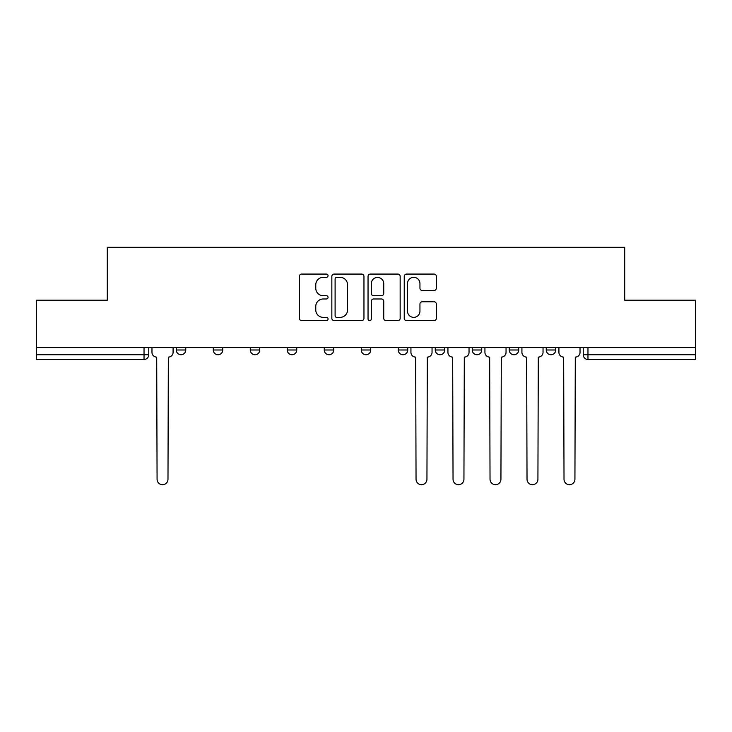 <?xml version="1.0" encoding="UTF-8"?>
<svg xmlns="http://www.w3.org/2000/svg" width="732" height="732" viewBox="0 0 732 732"><rect width="100%" height="100%" fill="white"/><g stroke="black" fill="none" stroke-linecap="round" stroke-linejoin="round"><path stroke-width="1.1" d="M328.055 275.699A1.629 1.629 0 0 0 326.426 274.07L301.694 274.07A2.324 2.324 0 0 0 299.37 276.394L299.37 318.292A2.324 2.324 0 0 0 301.694 320.625L326.426 320.625A1.629 1.629 0 0 0 328.055 318.996A1.629 1.629 0 0 0 326.426 317.368L323.224 317.368A7.448 7.448 0 0 1 315.776 309.92L315.776 306.424A7.448 7.448 0 0 1 323.224 298.976L326.426 298.976A1.629 1.629 0 0 0 328.055 297.348A1.629 1.629 0 0 0 326.426 295.719L323.224 295.719A7.448 7.448 0 0 1 315.776 288.271L315.776 284.775A7.448 7.448 0 0 1 323.224 277.327L326.426 277.327A1.629 1.629 0 0 0 328.055 275.699M472.241 347.38L472.241 349.997L481.729 349.997A4.74 4.74 0 0 1 476.989 354.736A4.74 4.74 0 0 1 472.241 349.997L472.241 347.38M398.254 347.38L398.254 349.997L407.742 349.997A4.74 4.74 0 0 1 402.993 354.736A4.74 4.74 0 0 1 398.254 349.997L398.254 347.38M361.26 347.38L361.26 349.997L370.74 349.997A4.74 4.74 0 0 1 366 354.736A4.74 4.74 0 0 1 361.26 349.997L361.26 347.38M287.264 349.997L287.264 347.38L287.264 349.997A4.74 4.74 0 0 0 292.013 354.736A4.74 4.74 0 0 1 287.264 349.997L296.753 349.997A4.74 4.74 0 0 1 292.013 354.736M213.277 349.997L213.277 347.38L213.277 349.997A4.74 4.74 0 0 0 218.017 354.736A4.74 4.74 0 0 1 213.277 349.997L222.766 349.997A4.74 4.74 0 0 1 218.017 354.736A4.74 4.74 0 0 0 222.766 349.997L222.766 347.38L222.766 349.997M434.03 290.476A2.324 2.324 0 0 0 436.354 288.152L436.354 276.394A2.324 2.324 0 0 0 434.03 274.07L406.562 274.07A2.324 2.324 0 0 0 404.238 276.394L404.238 318.292A2.324 2.324 0 0 0 406.562 320.625L434.03 320.625A2.324 2.324 0 0 0 436.354 318.292L436.354 304.1A2.324 2.324 0 0 0 434.03 301.767L422.273 301.767A2.324 2.324 0 0 0 419.948 304.1L419.948 311.137A6.231 6.231 0 0 1 413.717 317.368A6.231 6.231 0 0 1 407.495 311.137L407.495 283.549A6.231 6.231 0 0 1 413.717 277.327A6.231 6.231 0 0 1 419.948 283.549L419.948 288.152A2.324 2.324 0 0 0 422.273 290.476L434.03 290.476M36.6 347.38L36.6 300.193L107.275 300.193L107.275 247.306L624.725 247.306L624.725 300.193L695.4 300.193L695.4 347.38L36.6 347.38L36.6 354.736L148.77 354.736L148.77 347.38L148.77 354.736A4.74 4.74 0 0 1 144.03 359.476L36.6 359.476L36.6 354.736M363.96 276.394A2.324 2.324 0 0 0 361.635 274.07L334.167 274.07A2.324 2.324 0 0 0 331.843 276.394L331.843 318.292A2.324 2.324 0 0 0 334.167 320.625L361.635 320.625A2.324 2.324 0 0 0 363.96 318.292L363.96 276.394M370.365 274.07L397.833 274.07A2.324 2.324 0 0 1 400.157 276.394L400.157 318.292A2.324 2.324 0 0 1 397.833 320.625L386.075 320.625A2.324 2.324 0 0 1 383.751 318.292L383.751 301.3A2.324 2.324 0 0 0 381.418 298.976L373.622 298.976A2.324 2.324 0 0 0 371.298 301.3L371.298 318.996A1.629 1.629 0 0 1 369.669 320.625A1.629 1.629 0 0 1 368.04 318.996L368.04 276.394A2.324 2.324 0 0 1 370.365 274.07M583.23 347.38L583.23 354.736L695.4 354.736L695.4 359.476L587.97 359.476A4.74 4.74 0 0 1 583.23 354.736L583.23 347.38M695.4 347.38L695.4 354.736M555.716 347.38L555.716 349.997A4.74 4.74 0 0 1 550.976 354.736A4.74 4.74 0 0 1 546.237 349.997L555.716 349.997M546.237 347.38L546.237 349.997M518.723 347.38L518.723 349.997A4.74 4.74 0 0 1 513.983 354.736A4.74 4.74 0 0 1 509.234 349.997L518.723 349.997L518.723 347.38M509.234 347.38L509.234 349.997M481.729 347.38L481.729 349.997M444.736 347.38L444.736 349.997A4.74 4.74 0 0 1 439.987 354.736A4.74 4.74 0 0 1 435.247 349.997L444.736 349.997L444.736 347.38M435.247 347.38L435.247 349.997M407.742 349.997L407.742 347.38L407.742 349.997A4.74 4.74 0 0 1 402.993 354.736M370.74 349.997L370.74 347.38L370.74 349.997A4.74 4.74 0 0 1 366 354.736M333.746 347.38L333.746 349.997A4.74 4.74 0 0 1 329.007 354.736A4.74 4.74 0 0 1 324.258 349.997A4.74 4.74 0 0 0 329.007 354.736A4.74 4.74 0 0 0 333.746 349.997L333.746 347.38M324.258 347.38L324.258 349.997L333.746 349.997M296.753 347.38L296.753 349.997M259.759 347.38L259.759 349.997A4.74 4.74 0 0 1 255.011 354.736A4.74 4.74 0 0 1 250.271 349.997L259.759 349.997M250.271 347.38L250.271 349.997M185.763 347.38L185.763 349.997A4.74 4.74 0 0 1 181.024 354.736A4.74 4.74 0 0 1 176.284 349.997A4.74 4.74 0 0 0 181.024 354.736A4.74 4.74 0 0 0 185.763 349.997L185.763 347.38M176.284 347.38L176.284 349.997L185.763 349.997M336.729 277.327A1.629 1.629 0 0 0 335.1 278.956L335.1 315.739A1.629 1.629 0 0 0 336.729 317.368L340.106 317.368A7.448 7.448 0 0 0 347.554 309.92L347.554 284.775A7.448 7.448 0 0 0 340.106 277.327L336.729 277.327M383.751 283.668A6.231 6.231 0 0 0 377.52 277.446A6.231 6.231 0 0 0 371.298 283.668L371.298 293.386A2.324 2.324 0 0 0 373.622 295.719L381.418 295.719A2.324 2.324 0 0 0 383.751 293.386L383.751 283.668M151.972 352.367L151.972 347.38L151.972 352.367A4.74 4.74 0 0 0 156.712 357.106L157.069 479.24A5.453 5.453 0 0 0 162.522 484.694A5.453 5.453 0 0 0 167.985 479.24L168.333 357.106A4.74 4.74 0 0 0 173.081 352.367L173.081 347.38L173.081 352.367M156.712 357.106L157.069 479.24M167.985 479.24L168.333 357.106M410.936 347.38L410.936 352.367A4.74 4.74 0 0 0 415.685 357.106L416.041 479.24A5.453 5.453 0 0 0 421.495 484.694A5.453 5.453 0 0 0 426.948 479.24L427.305 357.106A4.74 4.74 0 0 0 432.045 352.367L432.045 347.38M447.938 352.367L447.938 347.38L447.938 352.367A4.74 4.74 0 0 0 452.678 357.106L453.035 479.24A5.453 5.453 0 0 0 458.488 484.694A5.453 5.453 0 0 0 463.942 479.24L464.298 357.106A4.74 4.74 0 0 0 469.038 352.367L469.038 347.38L469.038 352.367M452.678 357.106L453.035 479.24M463.942 479.24L464.298 357.106M484.932 352.367L484.932 347.38L484.932 352.367A4.74 4.74 0 0 0 489.671 357.106L490.028 479.24A5.453 5.453 0 0 0 495.482 484.694A5.453 5.453 0 0 0 500.935 479.24L501.292 357.106A4.74 4.74 0 0 0 506.041 352.367L506.041 347.38L506.041 352.367M489.671 357.106L490.028 479.24M500.935 479.24L501.292 357.106M521.925 352.367L521.925 347.38L521.925 352.367A4.74 4.74 0 0 0 526.665 357.106L527.022 479.24A5.453 5.453 0 0 0 532.475 484.694A5.453 5.453 0 0 0 537.928 479.24L538.285 357.106A4.74 4.74 0 0 0 543.034 352.367L543.034 347.38L543.034 352.367M526.665 357.106L527.022 479.24M537.928 479.24L538.285 357.106M558.919 352.367L558.919 347.38L558.919 352.367A4.74 4.74 0 0 0 563.667 357.106L564.015 479.24A5.453 5.453 0 0 0 569.478 484.694A5.453 5.453 0 0 0 574.931 479.24L575.288 357.106A4.74 4.74 0 0 0 580.028 352.367L580.028 347.38L580.028 352.367M563.667 357.106L564.015 479.24M574.931 479.24L575.288 357.106M144.03 347.38L144.03 359.476M587.97 347.38L587.97 359.476"/></g></svg>
